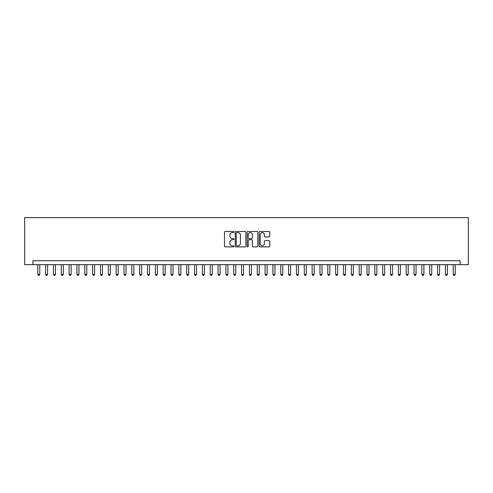 <?xml version="1.0" encoding="UTF-8"?>
<svg xmlns="http://www.w3.org/2000/svg" width="493" height="493" viewBox="0 0 493 493"><rect width="100%" height="100%" fill="white"/><g stroke="black" fill="none" stroke-linecap="round" stroke-linejoin="round"><path stroke-width="0.74" d="M233.959 232.012A0.536 0.536 0 0 0 233.417 231.476L225.246 231.476A0.77 0.77 0 0 0 224.475 232.246L224.475 246.093A0.77 0.77 0 0 0 225.246 246.864L233.417 246.864A0.536 0.536 0 0 0 233.959 246.327A0.536 0.536 0 0 0 233.417 245.785L232.363 245.785A2.465 2.465 0 0 1 229.898 243.326L229.898 242.174A2.465 2.465 0 0 1 232.363 239.709L233.417 239.709A0.536 0.536 0 0 0 233.959 239.173A0.536 0.536 0 0 0 233.417 238.63L232.363 238.63A2.465 2.465 0 0 1 229.898 236.172L229.898 235.013A2.465 2.465 0 0 1 232.363 232.554L233.417 232.554A0.536 0.536 0 0 0 233.959 232.012M268.987 236.899A0.77 0.77 0 0 0 269.757 236.129L269.757 232.246A0.77 0.77 0 0 0 268.987 231.476L259.91 231.476A0.77 0.77 0 0 0 259.139 232.246L259.139 246.093A0.77 0.77 0 0 0 259.91 246.864L268.987 246.864A0.77 0.77 0 0 0 269.757 246.093L269.757 241.404A0.77 0.77 0 0 0 268.987 240.633L265.105 240.633A0.77 0.77 0 0 0 264.334 241.404L264.334 243.727A2.058 2.058 0 0 1 262.276 245.785A2.058 2.058 0 0 1 260.218 243.727L260.218 234.613A2.058 2.058 0 0 1 262.276 232.554A2.058 2.058 0 0 1 264.334 234.613L264.334 236.129A0.77 0.77 0 0 0 265.105 236.899L268.987 236.899M460.117 264.649L468.35 264.649L468.35 217.61L24.65 217.61L24.65 264.649L460.117 264.649L460.117 260.729L32.883 260.729L32.883 264.649M245.828 232.246A0.77 0.77 0 0 0 245.058 231.476L235.974 231.476A0.77 0.77 0 0 0 235.21 232.246L235.21 246.093A0.77 0.77 0 0 0 235.974 246.864L245.058 246.864A0.77 0.77 0 0 0 245.828 246.093L245.828 232.246M247.942 231.476L257.026 231.476A0.77 0.77 0 0 1 257.79 232.246L257.79 246.093A0.77 0.77 0 0 1 257.026 246.864L253.137 246.864A0.77 0.77 0 0 1 252.367 246.093L252.367 240.479A0.77 0.77 0 0 0 251.596 239.709L249.02 239.709A0.77 0.77 0 0 0 248.25 240.479L248.25 246.327A0.536 0.536 0 0 1 247.714 246.864A0.536 0.536 0 0 1 247.172 246.327L247.172 232.246A0.77 0.77 0 0 1 247.942 231.476M236.825 232.554A0.536 0.536 0 0 0 236.283 233.09L236.283 245.249A0.536 0.536 0 0 0 236.825 245.785L237.94 245.785A2.465 2.465 0 0 0 240.399 243.326L240.399 235.013A2.465 2.465 0 0 0 237.94 232.554L236.825 232.554M252.367 234.65A2.058 2.058 0 0 0 250.308 232.591A2.058 2.058 0 0 0 248.25 234.65L248.25 237.86A0.77 0.77 0 0 0 249.02 238.63L251.596 238.63A0.77 0.77 0 0 0 252.367 237.86L252.367 234.65M37.782 264.649L37.782 274.367L39.742 274.367L39.742 264.649M39.742 274.367L39.15 275.39L38.368 275.39L37.782 274.367M45.621 264.649L45.621 274.367L47.581 274.367L47.581 264.649M47.581 274.367L46.989 275.39L46.206 275.39L45.621 274.367M53.46 264.649L53.46 274.367L55.419 274.367L55.419 264.649M55.419 274.367L54.834 275.39L54.045 275.39L53.46 274.367M61.298 264.649L61.298 274.367L63.258 274.367L63.258 264.649M63.258 274.367L62.673 275.39L61.884 275.39L61.298 274.367M69.137 264.649L69.137 274.367L71.097 274.367L71.097 264.649M71.097 274.367L70.511 275.39L69.723 275.39L69.137 274.367M76.976 264.649L76.976 274.367L78.935 274.367L78.935 264.649M78.935 274.367L78.35 275.39L77.567 275.39L76.976 274.367M84.814 264.649L84.814 274.367L86.774 274.367L86.774 264.649M86.774 274.367L86.189 275.39L85.406 275.39L84.814 274.367M92.653 264.649L92.653 274.367L94.613 274.367L94.613 264.649M94.613 274.367L94.027 275.39L93.245 275.39L92.653 274.367M100.492 264.649L100.492 274.367L102.452 274.367L102.452 264.649M102.452 274.367L101.866 275.39L101.083 275.39L100.492 274.367M108.337 264.649L108.337 274.367L110.296 274.367L110.296 264.649M110.296 274.367L109.705 275.39L108.922 275.39L108.337 274.367M116.175 264.649L116.175 274.367L118.135 274.367L118.135 264.649M118.135 274.367L117.544 275.39L116.761 275.39L116.175 274.367M124.014 264.649L124.014 274.367L125.974 274.367L125.974 264.649M125.974 274.367L125.382 275.39L124.6 275.39L124.014 274.367M131.853 264.649L131.853 274.367L133.813 274.367L133.813 264.649M133.813 274.367L133.221 275.39L132.438 275.39L131.853 274.367M139.692 264.649L139.692 274.367L141.651 274.367L141.651 264.649M141.651 274.367L141.06 275.39L140.277 275.39L139.692 274.367M147.53 264.649L147.53 274.367L149.49 274.367L149.49 264.649M149.49 274.367L148.904 275.39L148.116 275.39L147.53 274.367M155.369 264.649L155.369 274.367L157.329 274.367L157.329 264.649M157.329 274.367L156.743 275.39L155.954 275.39L155.369 274.367M163.208 264.649L163.208 274.367L165.167 274.367L165.167 264.649M165.167 274.367L164.582 275.39L163.799 275.39L163.208 274.367M171.046 264.649L171.046 274.367L173.006 274.367L173.006 264.649M173.006 274.367L172.421 275.39L171.638 275.39L171.046 274.367M178.885 264.649L178.885 274.367L180.845 274.367L180.845 264.649M180.845 274.367L180.259 275.39L179.477 275.39L178.885 274.367M186.724 264.649L186.724 274.367L188.683 274.367L188.683 264.649M188.683 274.367L188.098 275.39L187.315 275.39L186.724 274.367M194.562 264.649L194.562 274.367L196.522 274.367L196.522 264.649M196.522 274.367L195.937 275.39L195.154 275.39L194.562 274.367M202.407 264.649L202.407 274.367L204.367 274.367L204.367 264.649M204.367 274.367L203.775 275.39L202.993 275.39L202.407 274.367M210.246 264.649L210.246 274.367L212.206 274.367L212.206 264.649M212.206 274.367L211.614 275.39L210.831 275.39L210.246 274.367M218.085 264.649L218.085 274.367L220.044 274.367L220.044 264.649M220.044 274.367L219.453 275.39L218.67 275.39L218.085 274.367M225.923 264.649L225.923 274.367L227.883 274.367L227.883 264.649M227.883 274.367L227.291 275.39L226.509 275.39L225.923 274.367M233.762 264.649L233.762 274.367L235.722 274.367L235.722 264.649M235.722 274.367L235.13 275.39L234.348 275.39L233.762 274.367M241.601 264.649L241.601 274.367L243.56 274.367L243.56 264.649M243.56 274.367L242.975 275.39L242.186 275.39L241.601 274.367M249.44 264.649L249.44 274.367L251.399 274.367L251.399 264.649M251.399 274.367L250.814 275.39L250.025 275.39L249.44 274.367M257.278 264.649L257.278 274.367L259.238 274.367L259.238 264.649M259.238 274.367L258.652 275.39L257.87 275.39L257.278 274.367M265.117 264.649L265.117 274.367L267.077 274.367L267.077 264.649M267.077 274.367L266.491 275.39L265.709 275.39L265.117 274.367M272.956 264.649L272.956 274.367L274.915 274.367L274.915 264.649M274.915 274.367L274.33 275.39L273.547 275.39L272.956 274.367M280.794 264.649L280.794 274.367L282.754 274.367L282.754 264.649M282.754 274.367L282.169 275.39L281.386 275.39L280.794 274.367M288.633 264.649L288.633 274.367L290.593 274.367L290.593 264.649M290.593 274.367L290.007 275.39L289.225 275.39L288.633 274.367M296.478 264.649L296.478 274.367L298.438 274.367L298.438 264.649M298.438 274.367L297.846 275.39L297.063 275.39L296.478 274.367M304.317 264.649L304.317 274.367L306.276 274.367L306.276 264.649M306.276 274.367L305.685 275.39L304.902 275.39L304.317 274.367M312.155 264.649L312.155 274.367L314.115 274.367L314.115 264.649M314.115 274.367L313.523 275.39L312.741 275.39L312.155 274.367M319.994 264.649L319.994 274.367L321.954 274.367L321.954 264.649M321.954 274.367L321.362 275.39L320.579 275.39L319.994 274.367M327.833 264.649L327.833 274.367L329.792 274.367L329.792 264.649M329.792 274.367L329.201 275.39L328.418 275.39L327.833 274.367M335.671 264.649L335.671 274.367L337.631 274.367L337.631 264.649M337.631 274.367L337.046 275.39L336.257 275.39L335.671 274.367M343.51 264.649L343.51 274.367L345.47 274.367L345.47 264.649M345.47 274.367L344.884 275.39L344.096 275.39L343.51 274.367M351.349 264.649L351.349 274.367L353.308 274.367L353.308 264.649M353.308 274.367L352.723 275.39L351.94 275.39L351.349 274.367M359.187 264.649L359.187 274.367L361.147 274.367L361.147 264.649M361.147 274.367L360.562 275.39L359.779 275.39L359.187 274.367M367.026 264.649L367.026 274.367L368.986 274.367L368.986 264.649M368.986 274.367L368.4 275.39L367.618 275.39L367.026 274.367M374.865 264.649L374.865 274.367L376.825 274.367L376.825 264.649M376.825 274.367L376.239 275.39L375.456 275.39L374.865 274.367M382.704 264.649L382.704 274.367L384.663 274.367L384.663 264.649M384.663 274.367L384.078 275.39L383.295 275.39L382.704 274.367M390.548 264.649L390.548 274.367L392.508 274.367L392.508 264.649M392.508 274.367L391.917 275.39L391.134 275.39L390.548 274.367M398.387 264.649L398.387 274.367L400.347 274.367L400.347 264.649M400.347 274.367L399.755 275.39L398.973 275.39L398.387 274.367M406.226 264.649L406.226 274.367L408.186 274.367L408.186 264.649M408.186 274.367L407.594 275.39L406.811 275.39L406.226 274.367M414.065 264.649L414.065 274.367L416.024 274.367L416.024 264.649M416.024 274.367L415.433 275.39L414.65 275.39L414.065 274.367M421.903 264.649L421.903 274.367L423.863 274.367L423.863 264.649M423.863 274.367L423.277 275.39L422.489 275.39L421.903 274.367M429.742 264.649L429.742 274.367L431.702 274.367L431.702 264.649M431.702 274.367L431.116 275.39L430.327 275.39L429.742 274.367M437.581 264.649L437.581 274.367L439.54 274.367L439.54 264.649M439.54 274.367L438.955 275.39L438.166 275.39L437.581 274.367M445.419 264.649L445.419 274.367L447.379 274.367L447.379 264.649M447.379 274.367L446.794 275.39L446.011 275.39L445.419 274.367M453.258 264.649L453.258 274.367L455.218 274.367L455.218 264.649M455.218 274.367L454.632 275.39L453.85 275.39L453.258 274.367"/></g></svg>
